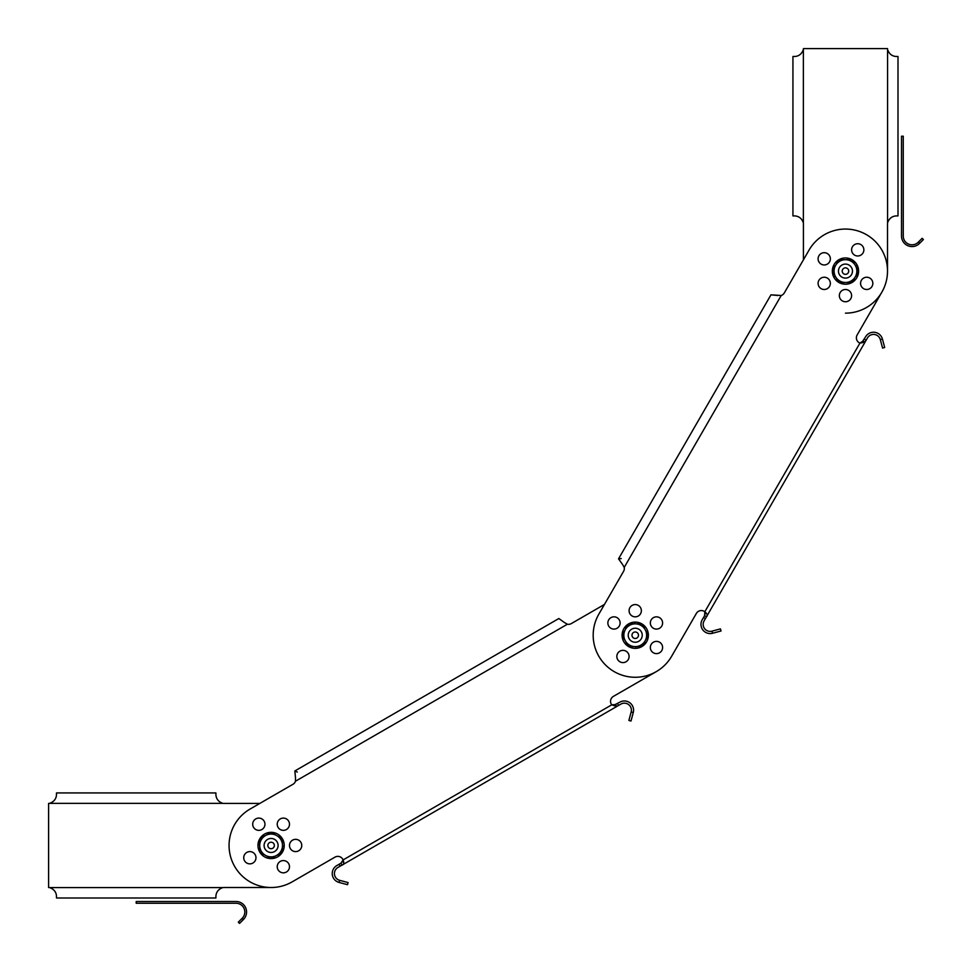<?xml version="1.0" encoding="UTF-8"?>
<svg xmlns="http://www.w3.org/2000/svg" width="972" height="972" viewBox="0 0 972 972"><rect width="100%" height="100%" fill="white"/><g stroke="black" fill="none" stroke-linecap="round" stroke-linejoin="round"><path stroke-width="1.46" d="M56.485 792.933L215.905 792.933L56.485 792.933L56.485 794.926C56.145 799.033 53.837 801.839 49.523 803.37A7.885 7.885 0 0 1 48.6 803.419L48.6 887.509A7.885 7.885 0 0 1 49.523 887.57C53.837 889.088 56.145 891.907 56.485 896.002L56.485 897.994L215.905 897.994L56.485 897.994M223.791 887.509A7.885 7.885 0 0 0 222.867 887.57C218.615 889.028 216.306 891.834 215.905 896.002C216.306 891.834 218.615 889.028 222.867 887.57A7.885 7.885 0 0 1 223.791 887.509L271.103 887.509M215.905 896.002L215.905 897.994M334.988 857.134A5.698 5.698 0 0 1 342.764 859.212A5.698 5.698 0 0 0 334.988 857.134L292.122 881.883A42.051 42.051 0 0 1 234.689 866.489A42.051 42.051 0 0 1 250.071 809.056L292.949 784.295A5.698 5.698 0 0 0 295.488 781.209L295.5 777.722L295.488 781.209A5.698 5.698 0 0 1 292.949 784.295L259.828 803.419L223.791 803.419A7.885 7.885 0 0 1 222.867 803.37C218.615 801.912 216.306 799.093 215.905 794.926L215.905 792.933M292.56 840.16A6.136 6.136 0 0 1 300.931 842.396A6.136 6.136 0 0 1 298.696 850.779A6.136 6.136 0 0 1 290.312 848.532A6.136 6.136 0 0 1 292.56 840.16A6.136 6.136 0 0 1 301.757 845.47M897.994 56.485L897.994 215.905L897.994 56.485L896.002 56.485C891.907 56.145 889.088 53.837 887.57 49.523A7.885 7.885 0 0 1 887.509 48.6L803.419 48.6A7.885 7.885 0 0 1 803.37 49.523C801.839 53.837 799.033 56.145 794.926 56.485L792.933 56.485L792.933 215.905L792.933 56.485M803.419 223.791A7.885 7.885 0 0 0 803.37 222.867C801.912 218.615 799.093 216.306 794.926 215.905C799.093 216.306 801.912 218.615 803.37 222.867A7.885 7.885 0 0 1 803.419 223.791L803.419 259.828L784.295 292.949A5.698 5.698 0 0 1 781.209 295.488L770.966 294.832L777.722 295.5M794.926 215.905L792.933 215.905M845.47 313.142A42.051 42.051 0 0 0 887.509 271.103L887.509 223.791A7.885 7.885 0 0 1 887.57 222.867C889.028 218.615 891.834 216.306 896.002 215.905C891.834 216.306 889.028 218.615 887.57 222.867L887.57 49.523M897.994 215.905L896.002 215.905M633.27 712.549L630.998 721.017L628.884 720.446L631.156 711.99L633.27 712.549A9.198 9.198 0 0 0 619.784 702.209L613.296 705.49M339.034 882.418A9.198 9.198 0 0 1 336.822 865.578L340.99 863.16L342.083 865.068L620.877 704.105A7.011 7.011 0 0 1 631.156 711.99M342.764 859.212A5.698 5.698 0 0 1 343.104 859.928C344.185 863.002 343.845 864.716 342.083 865.068L337.916 867.474A7.011 7.011 0 0 0 339.605 880.304L348.073 882.576L347.502 884.69L339.046 882.43L339.605 880.304M613.393 696.389L656.258 671.64L613.393 696.389A5.698 5.698 0 0 0 611.753 704.822L615.616 704.615L616.71 706.51L611.753 704.822L343.104 859.928L342.642 861.957M340.99 863.16L343.104 859.928M295.5 777.722L294.832 770.966L297.298 772.072M558.851 618.532L564.368 622.493L558.851 618.532L294.832 770.966M571.342 623.574L604.45 604.45L571.342 623.574A5.698 5.698 0 0 1 567.393 624.231L564.368 622.493M619.905 651.167A6.136 6.136 0 0 1 628.277 653.403A6.136 6.136 0 0 1 626.029 661.786A6.136 6.136 0 0 0 628.277 653.403A6.136 6.136 0 0 0 619.905 651.167M286.424 829.529A6.136 6.136 0 0 1 278.053 827.293A6.136 6.136 0 0 1 280.3 818.91A6.136 6.136 0 0 1 288.672 821.158A6.136 6.136 0 0 1 286.424 829.529M252.927 863.039A6.136 6.136 0 0 1 244.543 860.791A6.136 6.136 0 0 1 246.791 852.42A6.136 6.136 0 0 1 255.162 854.667A6.136 6.136 0 0 1 252.927 863.039M286.424 872.018A6.136 6.136 0 0 1 278.053 869.77A6.136 6.136 0 0 1 280.3 861.399A6.136 6.136 0 0 1 288.672 863.646A6.136 6.136 0 0 1 286.424 872.018M261.905 829.529A6.136 6.136 0 0 1 253.522 827.293A6.136 6.136 0 0 1 255.77 818.91A6.136 6.136 0 0 1 264.141 821.158A6.136 6.136 0 0 1 261.905 829.529M882.43 339.046L884.69 347.502L882.576 348.073L880.304 339.605L882.43 339.046M712.549 633.27L711.99 631.156L720.446 628.884L721.017 630.998L712.549 633.27A9.198 9.198 0 0 1 702.209 619.784L704.615 615.616L706.51 616.71L867.474 337.916A7.011 7.011 0 0 1 880.304 339.605M604.45 604.45L623.574 571.342A5.698 5.698 0 0 0 624.231 567.393L622.493 564.368L624.231 567.393A5.698 5.698 0 0 1 623.574 571.342L598.813 614.207A42.051 42.051 0 0 0 614.207 671.64A42.051 42.051 0 0 0 671.64 656.258L696.389 613.393A5.698 5.698 0 0 1 704.822 611.753C707.3 613.879 707.859 615.531 706.51 616.71L704.105 620.877A7.011 7.011 0 0 0 711.99 631.156M861.593 342.909L865.578 336.822A9.198 9.198 0 0 1 882.418 339.034M857.134 334.988L881.883 292.122L857.134 334.988A5.698 5.698 0 0 0 859.928 343.104L863.16 340.99L865.068 342.083L859.928 343.104L704.822 611.753L705.441 613.745M704.615 615.616L704.822 611.753M622.493 564.368L618.532 558.851L770.966 294.832L618.532 558.851L621.23 558.572M784.295 292.949L809.056 250.071A42.051 42.051 0 0 1 866.489 234.689A42.051 42.051 0 0 1 881.883 292.122M696.389 613.393A5.698 5.698 0 0 1 704.165 611.315M640.548 613.769A6.136 6.136 0 0 1 632.164 616.017A6.136 6.136 0 0 1 629.917 607.634A6.136 6.136 0 0 1 638.3 605.398A6.136 6.136 0 0 1 640.548 613.769M628.277 659.538A6.136 6.136 0 0 1 619.905 661.786A6.136 6.136 0 0 1 617.657 653.403A6.136 6.136 0 0 1 626.029 651.167A6.136 6.136 0 0 1 628.277 659.538M661.786 650.56A6.136 6.136 0 0 1 653.403 652.807A6.136 6.136 0 0 1 651.167 644.436A6.136 6.136 0 0 1 659.538 642.188A6.136 6.136 0 0 1 661.786 650.56M619.298 626.029A6.136 6.136 0 0 1 610.926 628.277A6.136 6.136 0 0 1 608.679 619.905A6.136 6.136 0 0 1 617.062 617.657A6.136 6.136 0 0 1 619.298 626.029M661.786 626.029A6.136 6.136 0 0 1 653.403 628.277A6.136 6.136 0 0 1 651.167 619.905A6.136 6.136 0 0 1 659.538 617.657A6.136 6.136 0 0 1 661.786 626.029M840.16 292.56A6.136 6.136 0 0 1 848.532 290.312A6.136 6.136 0 0 1 850.779 298.696A6.136 6.136 0 0 1 842.396 300.931A6.136 6.136 0 0 1 840.16 292.56M818.91 280.3A6.136 6.136 0 0 1 827.293 278.053A6.136 6.136 0 0 1 829.529 286.424A6.136 6.136 0 0 1 821.158 288.672A6.136 6.136 0 0 1 818.91 280.3M852.42 246.791A6.136 6.136 0 0 1 860.791 244.543A6.136 6.136 0 0 1 863.039 252.927A6.136 6.136 0 0 1 854.667 255.162A6.136 6.136 0 0 1 852.42 246.791M861.399 280.3A6.136 6.136 0 0 1 869.77 278.053A6.136 6.136 0 0 1 872.018 286.424A6.136 6.136 0 0 1 863.646 288.672A6.136 6.136 0 0 1 861.399 280.3M818.91 255.77A6.136 6.136 0 0 1 827.293 253.522A6.136 6.136 0 0 1 829.529 261.905A6.136 6.136 0 0 1 821.158 264.141A6.136 6.136 0 0 1 818.91 255.77M243.255 919.682L239.537 923.4L238.298 922.161L242.016 918.443L243.486 919.451A10.51 10.51 0 0 0 236.062 901.506L136.202 901.506L136.202 903.255L236.062 903.255A8.76 8.76 0 0 1 242.247 918.212L242.016 918.443M923.4 239.537L919.682 243.255L918.443 242.016L922.161 238.298L923.4 239.537M918.443 242.016L918.212 242.247A8.76 8.76 0 0 1 903.255 236.062L903.255 136.202L901.506 136.202L901.506 236.062A10.51 10.51 0 0 0 919.451 243.486L919.682 243.255M638.738 641.301A7.011 7.011 0 0 0 641.301 631.727A7.011 7.011 0 0 0 631.727 629.163A7.011 7.011 0 0 0 629.163 638.738A7.011 7.011 0 0 0 638.738 641.301M633.61 632.42A3.244 3.244 0 0 0 632.42 636.854A3.244 3.244 0 0 0 636.854 638.045A3.244 3.244 0 0 0 638.045 633.61A3.244 3.244 0 0 0 633.61 632.42M265.028 841.959A7.011 7.011 0 0 0 267.592 851.533A7.011 7.011 0 0 0 277.166 848.969A7.011 7.011 0 0 0 274.602 839.395A7.011 7.011 0 0 0 265.028 841.959M273.91 847.086A3.244 3.244 0 0 0 272.719 842.651A3.244 3.244 0 0 0 268.284 843.842A3.244 3.244 0 0 0 269.475 848.277A3.244 3.244 0 0 0 273.91 847.086M848.969 277.166A7.011 7.011 0 0 0 851.533 267.592A7.011 7.011 0 0 0 841.959 265.028A7.011 7.011 0 0 0 839.395 274.602A7.011 7.011 0 0 0 848.969 277.166M843.842 268.284A3.244 3.244 0 0 0 842.651 272.719A3.244 3.244 0 0 0 847.086 273.91A3.244 3.244 0 0 0 848.277 269.475A3.244 3.244 0 0 0 843.842 268.284M644.011 627.657L645.177 626.648A13.134 13.134 0 0 0 641.812 623.866L628.653 623.842A13.134 13.134 0 0 0 624.862 627.171L626.102 628.264M645.177 626.648L644.108 627.839M646.611 632.164L647.923 631.812A13.134 13.134 0 0 0 645.408 626.916M647.923 631.812L646.732 632.371M647.097 637.462L648.142 637.656A13.134 13.134 0 0 0 648.373 635.251M623.368 633.003L622.323 632.808A13.134 13.134 0 0 0 622.092 635.214L625.373 629.54A11.385 11.385 0 0 0 635.226 646.623A11.385 11.385 0 0 0 645.092 629.54L648.385 635.226A13.134 13.134 0 0 0 648.008 632.152M648.142 637.656L646.963 637.681M648.385 635.226L641.812 646.623A13.134 13.134 0 0 0 645.602 643.294L645.821 643.014A13.134 13.134 0 0 0 648.081 637.997M635.676 646.623L635.749 648.36A13.134 13.134 0 0 0 641.083 647M635.749 648.36L635.481 646.623M630.281 646.623L630.002 647.279A13.134 13.134 0 0 0 635.396 648.373M630.002 647.279L629.965 646.623M626.454 642.808L625.288 643.816A13.134 13.134 0 0 0 628.653 646.599L641.812 646.623M628.677 646.623A13.134 13.134 0 0 0 629.674 647.145M625.288 643.816L626.357 642.626M623.854 638.3L622.542 638.653A13.134 13.134 0 0 0 625.057 643.549M622.542 638.653L623.732 638.094M622.092 635.251A13.134 13.134 0 0 0 622.457 638.312M622.323 632.808L623.502 632.784M624.862 627.171L624.644 627.45A13.134 13.134 0 0 0 622.384 632.468M634.789 623.842L634.716 622.104A13.134 13.134 0 0 0 629.382 623.465M634.716 622.104L634.983 623.842M640.183 623.842L640.463 623.186A13.134 13.134 0 0 0 635.068 622.092M640.463 623.186L640.499 623.842M641.787 623.842A13.134 13.134 0 0 0 640.791 623.319M624.644 627.45L626.004 628.447M645.821 643.014L644.46 642.018M645.602 643.294L644.363 642.2M274.165 834.085L274.517 832.785A13.134 13.134 0 0 0 271.115 832.324L276.789 835.604A11.385 11.385 0 0 0 265.405 835.604L271.103 832.311M274.517 832.785L274.359 834.207M278.672 836.685L279.681 835.519A13.134 13.134 0 0 0 274.857 832.87M279.681 835.519L278.867 836.795M282.488 840.513L283.144 840.233A13.134 13.134 0 0 0 279.948 835.75M283.144 840.233L282.488 840.816M282.488 851.508L282.706 851.618A13.134 13.134 0 0 0 284.213 846.333L284.225 845.98A13.134 13.134 0 0 0 283.289 840.549M277.883 854.692L278.879 856.053A13.134 13.134 0 0 0 282.463 852.055M264.311 836.236L263.315 834.887A13.134 13.134 0 0 0 259.731 838.885L265.405 835.604A11.385 11.385 0 0 0 265.405 855.324A11.385 11.385 0 0 0 282.488 845.47L282.488 852.043A13.134 13.134 0 0 0 282.536 851.934M278.879 856.053L277.713 854.789M273.326 857.328L273.521 858.385A13.134 13.134 0 0 0 278.6 856.259M273.521 858.385L273.083 857.474M268.029 856.842L267.677 858.154A13.134 13.134 0 0 0 271.079 858.604M271.115 858.604A13.134 13.134 0 0 0 273.181 858.446M267.677 858.154L267.835 856.733M263.521 854.242L262.513 855.409A13.134 13.134 0 0 0 267.336 858.057M262.513 855.409L263.327 854.133M259.706 850.415L259.05 850.707A13.134 13.134 0 0 0 259.706 852.019L271.103 858.616L282.488 852.043M259.731 852.055A13.134 13.134 0 0 0 262.246 855.178M259.05 850.707L259.706 850.111M259.706 839.419L259.488 839.31A13.134 13.134 0 0 0 257.981 844.607L257.969 844.96A13.134 13.134 0 0 0 258.916 850.379M259.706 852.043L259.706 838.897A13.134 13.134 0 0 0 259.658 839.006M263.315 834.887L264.481 836.139M268.867 833.599L268.673 832.554A13.134 13.134 0 0 0 263.594 834.681M268.673 832.554L269.11 833.466M271.079 832.324A13.134 13.134 0 0 0 269.013 832.494M257.969 844.96L259.706 845.02M257.981 844.607L259.706 844.826M284.225 845.98L282.488 845.907M284.213 846.333L282.488 846.102M837.609 261.93L836.916 261.128A13.134 13.134 0 0 0 833.575 265.502L835.069 266.328M836.916 261.128L837.743 261.699M842.432 259.706L842.08 258.394A13.134 13.134 0 0 0 837.184 260.897M842.08 258.394L842.663 259.706M847.645 259.706L847.924 258.188A13.134 13.134 0 0 0 842.42 258.309M847.924 258.188L847.851 259.706M855.554 265.793L857.097 264.979A13.134 13.134 0 0 0 853.562 260.751L853.282 260.532A13.134 13.134 0 0 0 852.055 259.731M835.385 276.413L833.842 277.214A13.134 13.134 0 0 0 837.366 281.443L837.645 281.661A13.134 13.134 0 0 0 838.885 282.463L832.311 271.103L835.604 265.405A11.385 11.385 0 0 0 845.47 282.488A11.385 11.385 0 0 0 855.324 276.789L858.616 271.103L852.043 259.706A13.134 13.134 0 0 0 848.277 258.26M857.097 264.979L855.652 265.951M858.349 270.629L858.592 270.629A13.134 13.134 0 0 0 857.255 265.283M855.955 275.696L857.498 276.376A13.134 13.134 0 0 0 858.604 271.115M857.498 276.376L855.858 275.866M853.331 280.264L854.024 281.066A13.134 13.134 0 0 0 857.353 276.692M854.024 281.066L853.185 280.495M848.495 282.488L848.848 283.8A13.134 13.134 0 0 0 852.019 282.488L855.324 276.789A11.385 11.385 0 0 0 845.47 259.706L838.897 259.706L835.604 265.405A11.385 11.385 0 0 1 845.47 259.706L852.043 259.706M852.055 282.463A13.134 13.134 0 0 0 853.756 281.297M848.848 283.8L848.264 282.488M843.295 282.488L843.003 284.006A13.134 13.134 0 0 0 848.507 283.885M843.003 284.006L843.076 282.488M852.043 282.488L838.897 282.488A13.134 13.134 0 0 0 842.663 283.933M833.842 277.214L835.288 276.242M832.579 271.565L832.336 271.565A13.134 13.134 0 0 0 833.684 276.911M834.972 266.498L833.429 265.83A13.134 13.134 0 0 0 832.324 271.079M837.366 281.443L837.925 280.811M853.562 260.751L853.003 261.383M628.653 623.842L625.373 629.54A11.385 11.385 0 0 1 645.092 629.54L641.812 623.842M628.653 646.623L622.08 635.226M282.488 845.47L282.488 838.897L276.789 835.604A11.385 11.385 0 0 1 282.488 845.47M222.867 887.57L49.523 887.57M49.523 803.37L222.867 803.37M803.37 222.867L803.37 49.523M339.094 864.266L340.188 866.161M295.488 781.209L567.393 624.231M618.605 705.417L617.512 703.521M703.521 617.512L705.417 618.605M624.231 567.393L781.209 295.488M866.161 340.188L864.266 339.094"/></g></svg>

